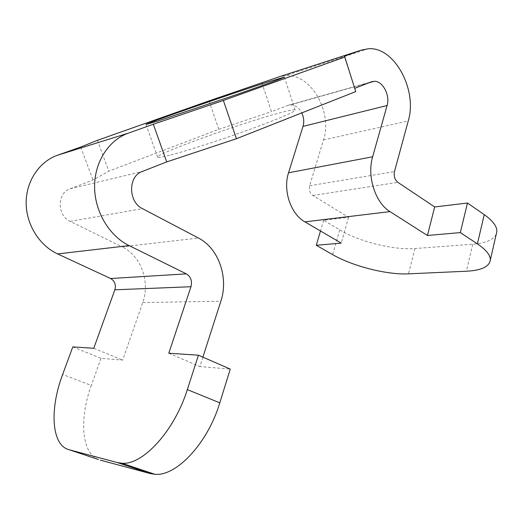 <?xml version="1.0" encoding="UTF-8"?>
<svg xmlns="http://www.w3.org/2000/svg" width="523" height="523" viewBox="0 0 523 523"><rect width="100%" height="100%" fill="white"/><g stroke="black" fill="none" stroke-linecap="round" stroke-linejoin="round"><path stroke-width="0.39" stroke-dasharray="2.62 1.96" d="M496.229 234.245C493.405 239.887 485.573 243.215 472.733 244.228L414.987 248.523C393.473 250.275 359.301 241.685 339.741 229.845L323.632 220.261L348.56 217.274L312.832 195.465C309.819 193.157 308.753 189.921 309.629 185.763L323.476 139.948C332.961 112.144 310.819 73.246 285.538 75.6L279.792 76.593M261.892 82.889L271.457 111.661L287.872 105.371L290.71 104.822C295.338 104.992 299.025 107.692 301.778 112.916M209.03 100.88L218.791 129.305L108.784 171.204L92.97 180.023L70.108 188.777C56.942 193.007 56.948 215.685 70.18 221.379L122.114 246.849L198.433 238.03M72.789 346.899L100.978 358.314L122.65 360.118L142.733 302.562C150.389 281.694 140.942 255.688 122.114 246.849M97.441 140.314L108.784 171.204M355.732 91.603L344.219 56.209M218.791 129.305L271.457 111.661M80.732 147.022L92.97 180.023M169.537 155.279C161.875 157.214 157.907 157.841 157.639 157.148C155.619 154.069 240.011 123.559 277.981 113.334C288.794 110.366 294.521 109.274 295.168 110.065C295.868 111.464 277.04 119.577 248.229 129.979C219.477 140.36 185.848 151.14 169.537 155.279M98.389 459.488C81.287 453.01 79.267 418.165 91.303 385.444L62.642 374.468M100.978 358.314L91.303 385.444M202.885 357.137L199.858 366.564L230.264 369.101M323.632 220.261L320.488 230.976M348.56 217.274L341.218 243.097M93.761 348.285L122.65 360.118M168.779 353.234L199.858 366.564M323.476 139.948L408.254 120.95M309.629 185.763L394.486 171.544M312.832 195.465L397.866 182.357M287.872 105.371L371.304 81.843M70.18 221.379L142.465 208.625M70.108 188.777L142.158 171.524M142.733 302.562L220.85 301.235M414.987 248.523L408.47 273.849M339.741 229.845L332.641 254.629M472.733 244.228L466.339 271.234M368.617 48.717L285.538 75.6M290.71 104.822L368.8 82.824M295.168 110.065L284.355 77.09M157.639 157.148L145.976 124.474"/><path stroke-width="0.78" d="M279.792 76.593L209.03 100.88L97.441 140.314L80.732 147.022L57.504 155.246C39.362 161.594 26.17 181.01 26.15 202.702C26.091 224.38 39.303 245.49 57.622 253.923L110.608 278.511C114.759 280.995 116.165 284.76 114.838 289.807L190.973 286.722C192.359 280.995 190.817 276.713 186.358 273.875L129.109 245.607C109.215 235.873 94.67 211.593 94.591 186.803C94.473 161.999 108.732 140.04 128.312 133.156L153.324 124.245L166.719 161.914L236.422 138.726L223.373 100.455L153.324 124.245M223.373 100.455L344.834 57.046L355.732 91.603L236.422 138.726M278.537 76.999L361.4 50.09L344.219 56.209L344.834 57.046M157.449 121.179L236.291 94.663C265.409 84.536 284.715 77.443 284.355 77.09L267.619 82.065C230.022 94.133 144.812 123.774 145.976 124.474L157.449 121.179M361.4 50.09L368.617 48.717C394.682 46.815 417.694 90.361 408.254 120.95L394.486 171.544C393.616 176.146 394.747 179.755 397.866 182.357L434.685 206.951L427.435 235.487L389.975 211.606C375.311 202.859 366.754 176.192 372.644 156.782L387.098 105.515C390.328 95.369 382.725 80.882 374.226 81.294L371.304 81.843L354.705 88.341M301.778 112.916C303.863 117.44 304.275 121.937 303.007 126.396L288.559 172.773C282.701 190.294 290.749 214.123 304.909 221.87L341.218 243.097L316.291 245.294L332.641 254.629C352.502 266.135 386.928 274.974 408.47 273.849L466.339 271.234C481.395 270.443 489.397 266.684 490.339 259.964C490.443 255.126 486.122 249.759 477.388 243.862L460.312 232.591L427.435 235.487M166.719 161.914L142.158 171.524C127.965 176.14 128.128 202.002 142.465 208.625L198.433 238.03C218.607 248.203 228.832 277.621 220.85 301.235L202.885 357.137M98.389 459.488L69.206 449.767L117.348 462.561L121.996 463.247C143.008 465.215 174.61 430.592 187.319 389.602L198.439 355.195L168.779 353.234L190.973 286.722M114.838 289.807L93.761 348.285L72.789 346.899L62.642 374.468C49.548 408.947 51.221 445.367 69.206 449.767M198.439 355.195L230.264 369.101L219.791 402.834L187.319 389.602M100.226 460.096L150.068 473.531L154.854 474.283C176.467 476.558 207.866 443.007 219.791 402.834M496.229 234.245L496.85 231.545C497.04 226.367 492.843 220.732 484.259 214.646L467.477 203.022L434.685 206.951M320.488 230.976L316.291 245.294M467.477 203.022L460.312 232.591M110.608 278.511L186.358 273.875M57.622 253.923L129.109 245.607M57.504 155.246L128.312 133.156M304.909 221.87L389.975 211.606M288.559 172.773L372.644 156.782M303.007 126.396L387.098 105.515M150.068 473.531L117.348 462.561M484.259 214.646L477.388 243.862M368.8 82.824L374.226 81.294M154.854 474.283L121.996 463.247M496.85 231.545L490.339 259.964"/></g></svg>
